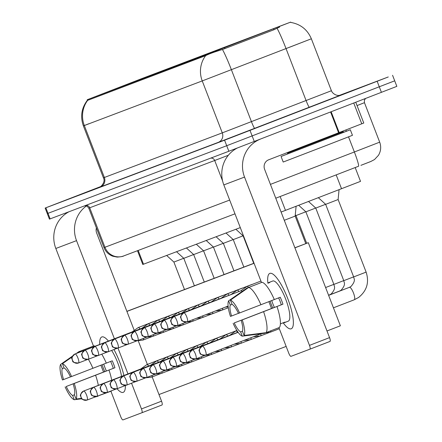 <?xml version="1.0" encoding="UTF-8"?>
<svg xmlns="http://www.w3.org/2000/svg" width="442" height="442" viewBox="0 0 442 442"><rect width="100%" height="100%" fill="white"/><g stroke="black" fill="none" stroke-linecap="round" stroke-linejoin="round"><path stroke-width="0.66" d="M127.136 84.461L113.202 89.82L127.136 84.461M137.031 80.72L123.091 86.074L137.031 80.72M146.921 76.974L132.981 82.334L146.921 76.974M156.811 73.234L142.871 78.593L156.811 73.234M166.7 69.493L152.761 74.847L166.7 69.493M176.59 65.748L162.656 71.107L176.59 65.748M186.485 62.007L172.546 67.366L186.485 62.007M196.375 58.267L182.435 63.62L196.375 58.267M206.265 54.521L192.325 59.88L206.265 54.521M216.155 50.78L202.221 56.14L216.155 50.78M226.044 47.04L212.11 52.394L226.044 47.04M117.246 88.201L103.306 93.56L117.246 88.201M160.203 71.643L146.263 77.002L160.203 71.643M170.093 67.902L156.153 73.261L170.093 67.902M179.982 64.162L166.043 69.516L179.982 64.162M189.872 60.416L175.938 65.775L189.872 60.416M199.767 56.675L185.828 62.035L199.767 56.675M209.657 52.935L195.718 58.289L209.657 52.935M219.547 49.189L205.607 54.548L219.547 49.189M229.437 45.449L215.497 50.808L229.437 45.449M239.326 41.708L225.392 47.062L239.326 41.708M249.222 37.968L235.282 43.322L249.222 37.968M259.111 34.222L245.172 39.581L259.111 34.222M269.001 30.481L255.062 35.835L269.001 30.481M150.308 75.389L136.374 80.742L150.308 75.389M142.694 78.256L290.687 22.1L204.873 55.233L87.24 99.732L142.694 78.256M240.299 227.597L142.799 264.476L137.484 250.719M355.186 167.551L360.517 181.364L281.101 212.055M294.295 113.13L336.108 97.063L294.295 113.13M100.87 186.502L45.156 208.06L47.294 213.602L226.713 145.727L394.004 81.085M279.642 27.034L273.985 29.736L222.475 49.504C214.265 51.985 208.657 54.034 205.663 55.653L88.135 100.179L87.428 100.218L87.24 99.732M45.156 208.06L224.575 140.186L388.275 76.963L339.334 95.417M49.432 219.144L228.851 151.263L396.844 86.361L394.706 80.825L226.713 145.727L47.294 213.602L49.432 219.144M148.667 366.009A6.68 1.718 -111.1 0 0 146.843 364.639L146.843 364.639A6.68 1.718 -111.1 0 0 146.738 364.694L140.783 368.971M145.816 377.794L151.545 377.131A6.68 1.718 -111.1 0 0 151.656 377.109A6.68 1.718 -111.1 0 0 151.656 377.103A6.68 1.718 -111.1 0 0 152.136 375.407M183.739 258.277L173.899 262.062L166.651 255.459M140.031 328.953A6.68 1.718 -111.1 0 0 138.213 327.588L138.213 327.588A6.68 1.718 -111.1 0 0 138.108 327.644L132.152 331.92M137.186 340.743L142.915 340.08A6.68 1.718 -111.1 0 0 143.026 340.053L143.026 340.053A6.68 1.718 -111.1 0 0 143.506 338.357M132.418 331.898A4.823 1.243 -111.1 0 0 132.191 331.903L132.191 331.903A4.823 1.243 -111.1 0 0 132.186 331.903L75.041 353.987C69.101 359.335 73.085 358.755 72.278 360.23C73.764 360.506 69.941 362.528 78.488 362.998A4.823 4.663 69.3 0 0 78.516 362.987A4.823 1.243 -111.1 0 0 78.521 362.987A4.823 1.243 -111.1 0 0 77.941 358.042A4.823 1.243 -111.1 0 0 75.041 353.987A4.823 4.663 -110.7 0 0 72.433 360.169A4.823 4.663 69.3 0 0 78.488 362.998L87.599 359.479M158.556 362.263A6.68 1.718 -111.1 0 0 156.733 360.899L156.733 360.899A6.68 1.718 -111.1 0 0 156.634 360.954L150.672 365.23M155.706 374.054L161.435 373.391A6.68 1.718 -111.1 0 0 161.545 373.363A6.68 1.718 -111.1 0 0 161.551 373.363A6.68 1.718 -111.1 0 0 162.026 371.667M168.446 358.523A6.68 1.718 -111.1 0 0 166.628 357.158A6.68 1.718 -111.1 0 0 166.623 357.158A6.68 1.718 -111.1 0 0 166.523 357.213L160.562 361.49M165.601 370.313L171.33 369.65A6.68 1.718 -111.1 0 0 171.435 369.623A6.68 1.718 -111.1 0 0 171.441 369.623A6.68 1.718 -111.1 0 0 171.916 367.926M160.833 361.468A4.823 1.243 -111.1 0 0 160.601 361.473L103.456 383.557A4.823 1.243 -111.1 0 0 103.45 383.557C97.516 388.905 101.5 388.325 100.693 389.8C102.179 390.076 98.351 392.098 106.898 392.568A4.823 4.663 69.3 0 0 106.931 392.557L106.931 392.557A4.823 1.243 -111.1 0 0 106.351 387.612A4.823 1.243 -111.1 0 0 103.456 383.557A4.823 4.663 -110.7 0 0 100.842 389.739A4.823 4.663 69.3 0 0 106.898 392.568L116.008 389.048M178.336 354.782A6.68 1.718 -111.1 0 0 176.518 353.412A6.68 1.718 -111.1 0 0 176.513 353.412A6.68 1.718 -111.1 0 0 176.413 353.467L170.452 357.744M175.491 366.567L181.22 365.904A6.68 1.718 -111.1 0 0 181.331 365.882A6.68 1.718 -111.1 0 0 181.331 365.877A6.68 1.718 -111.1 0 0 181.806 364.18M170.722 357.722A4.823 1.243 -111.1 0 0 170.496 357.733A4.823 1.243 -111.1 0 0 170.49 357.733L113.345 379.816A4.823 1.243 -111.1 0 0 113.345 379.816A4.823 1.243 -111.1 0 0 113.34 379.816C107.406 385.164 111.39 384.584 110.583 386.054C112.069 386.33 108.24 388.352 116.793 388.827A4.823 4.663 69.3 0 0 116.821 388.816L116.821 388.816A4.823 1.243 -111.1 0 0 116.24 383.871A4.823 1.243 -111.1 0 0 113.345 379.811A4.823 4.663 -110.7 0 0 110.732 385.993A4.823 4.663 69.3 0 0 116.793 388.827L125.898 385.308M188.226 351.036A6.68 1.718 -111.1 0 0 186.408 349.672L186.408 349.672A6.68 1.718 -111.1 0 0 186.303 349.727L180.347 354.003M185.38 362.827L191.11 362.164A6.68 1.718 -111.1 0 0 191.22 362.136L191.22 362.136A6.68 1.718 -111.1 0 0 191.701 360.44M180.612 353.981A4.823 1.243 -111.1 0 0 180.386 353.987A4.823 1.243 -111.1 0 0 180.38 353.987A4.823 1.243 -111.1 0 0 180.38 353.992L123.235 376.07C117.296 381.418 121.279 380.838 120.473 382.313C121.959 382.59 118.136 384.612 126.683 385.087A4.823 4.663 69.3 0 0 126.71 385.076A4.823 1.243 -111.1 0 0 126.716 385.076A4.823 1.243 -111.1 0 0 126.136 380.131A4.823 1.243 -111.1 0 0 123.235 376.07A4.823 4.663 -110.7 0 0 120.627 382.253A4.823 4.663 69.3 0 0 126.683 385.087L135.793 381.568M193.629 254.537L183.789 258.321L176.54 251.719M149.926 325.213A6.68 1.718 -111.1 0 0 148.103 323.842L148.103 323.842A6.68 1.718 -111.1 0 0 148.004 323.898L142.042 328.179M147.076 336.997L152.805 336.334A6.68 1.718 -111.1 0 0 152.915 336.312A6.68 1.718 -111.1 0 0 152.921 336.307A6.68 1.718 -111.1 0 0 153.396 334.611M142.307 328.152A4.823 1.243 -111.1 0 0 142.081 328.163L142.081 328.163A4.823 1.243 -111.1 0 0 142.075 328.163L84.93 350.246C78.991 355.595 82.974 355.014 82.173 356.484C83.654 356.76 79.831 358.782 88.378 359.258A4.823 4.663 69.3 0 0 88.406 359.247A4.823 1.243 -111.1 0 0 88.411 359.247A4.823 1.243 -111.1 0 0 87.831 354.302A4.823 1.243 -111.1 0 0 84.936 350.241A4.823 1.243 -111.1 0 0 84.93 350.246M203.524 250.791L193.679 254.581L186.43 247.973M159.816 321.467A6.68 1.718 -111.1 0 0 157.998 320.102A6.68 1.718 -111.1 0 0 157.993 320.102A6.68 1.718 -111.1 0 0 157.893 320.157L151.932 324.434M156.965 333.257L162.7 332.594A6.68 1.718 -111.1 0 0 162.805 332.566A6.68 1.718 -111.1 0 0 162.811 332.566A6.68 1.718 -111.1 0 0 163.286 330.87M152.197 324.411A4.823 1.243 -111.1 0 0 151.971 324.417L151.971 324.417A4.823 1.243 -111.1 0 0 151.971 324.422L94.826 346.5A4.823 1.243 -111.1 0 0 94.82 346.5M213.414 247.05L203.574 250.835L196.32 244.233M169.706 317.726A6.68 1.718 -111.1 0 0 167.888 316.362A6.68 1.718 -111.1 0 0 167.883 316.362A6.68 1.718 -111.1 0 0 167.783 316.417L161.822 320.693M166.861 329.517L172.59 328.854A6.68 1.718 -111.1 0 0 172.695 328.826A6.68 1.718 -111.1 0 0 172.7 328.826A6.68 1.718 -111.1 0 0 173.176 327.13M162.092 320.671A4.823 1.243 -111.1 0 0 161.866 320.677A4.823 1.243 -111.1 0 0 161.86 320.677L104.715 342.76A4.823 1.243 -111.1 0 0 104.71 342.76M287.499 153.971L281.062 156.496L283.2 162.037L326.754 145.296L352.456 135.313L350.318 129.771L343.854 132.224M281.062 156.496L350.318 129.771M283.234 117.467L322.643 102.262M314.268 105.456L314.969 105.251M123.207 392.358A29.697 7.636 68.9 0 1 117.036 388.733A29.697 7.636 68.9 0 0 123.207 392.358A29.697 7.636 68.9 0 0 125.301 387.966A29.697 7.636 68.9 0 0 125.368 385.512A29.697 7.636 68.9 0 1 123.224 392.352A29.697 7.636 68.9 0 1 123.207 392.358M99.699 344.456A29.697 7.636 68.9 0 1 101.831 336.948A29.697 7.636 68.9 0 1 106.301 338.804A29.697 7.636 68.9 0 1 108.434 341.086A29.697 7.636 68.9 0 0 101.831 336.948A29.697 7.636 68.9 0 1 101.831 336.948A29.697 7.636 68.9 0 0 99.699 344.456M69.029 211.735A29.697 28.697 69.3 0 0 55.825 248.476L93.477 346.058M86.439 205.933A29.697 28.697 69.3 0 0 76.532 240.641L114.401 338.776M113.959 349.534A29.697 7.636 68.9 0 1 123.898 375.496A29.697 7.636 68.9 0 0 113.959 349.534M100.87 365.219L103.516 372.07M110.914 391.242L120.765 416.773A3.713 0.956 -111.1 0 0 122.992 419.9L141.921 412.74A3.713 0.956 -111.1 0 0 141.473 408.938L161.551 401.181L152.181 376.904M117.981 348.058L127.965 373.926M131.545 383.208L141.473 408.938M147.374 364.435L138.186 340.627M134.246 330.417L96.61 232.884A7.426 7.171 -110.7 0 1 96.422 227.945M161.551 401.181A3.713 0.956 68.9 0 1 161.993 404.983L141.921 412.74L161.993 404.983M291.212 328.793A29.697 7.636 68.9 0 1 283.184 322.804A29.697 7.636 68.9 0 0 291.212 328.793A29.697 7.636 68.9 0 1 291.212 328.793A29.697 7.636 68.9 0 0 293.306 324.4A29.697 7.636 68.9 0 0 287.643 298.339A29.697 7.636 68.9 0 0 274.305 275.239A29.697 7.636 68.9 0 0 269.835 273.388A29.697 7.636 68.9 0 1 287.654 298.361A29.697 7.636 68.9 0 1 291.223 328.787M267.891 283.228A29.697 7.636 68.9 0 1 269.835 273.388A29.697 7.636 68.9 0 0 269.819 273.394A29.697 7.636 68.9 0 0 267.891 283.228M237.321 148.02A29.697 28.697 69.3 0 0 223.829 184.916L261.482 282.493M260.255 139.175A29.697 28.697 69.3 0 0 244.537 177.076L309.477 345.373L329.555 337.616L264.614 169.319A7.426 7.171 -110.7 0 1 268.631 159.811L338.605 132.771L330.588 111.997M268.874 301.659L271.515 308.505M278.913 327.677L288.77 353.213A3.713 0.956 -111.1 0 0 290.996 356.335L309.919 349.174A3.713 0.956 -111.1 0 0 309.925 349.174A3.713 0.956 -111.1 0 0 309.477 345.373M329.555 337.616A3.713 0.956 68.9 0 1 329.997 341.417L309.925 349.174L329.997 341.417M363.656 123.075L338.605 132.771M238.945 291.532A6.68 1.718 -111.1 0 0 237.122 290.162L251.907 284.449A6.68 1.718 68.9 0 1 251.912 284.449A6.68 1.718 68.9 0 1 252.172 284.427M229.05 295.273A6.68 1.718 -111.1 0 0 227.232 293.908L242.017 288.195A6.68 1.718 68.9 0 1 242.023 288.19A6.68 1.718 68.9 0 1 242.282 288.167M219.16 299.013A6.68 1.718 -111.1 0 0 217.342 297.648A6.68 1.718 -111.1 0 0 217.337 297.648L232.127 291.935A6.68 1.718 68.9 0 1 232.133 291.935A6.68 1.718 68.9 0 1 232.393 291.913M209.27 302.759A6.68 1.718 -111.1 0 0 207.453 301.389A6.68 1.718 -111.1 0 0 207.447 301.394L222.238 295.676A6.68 1.718 68.9 0 1 222.503 295.654M199.381 306.499A6.68 1.718 -111.1 0 0 197.557 305.135L212.348 299.422A6.68 1.718 68.9 0 1 212.348 299.416A6.68 1.718 68.9 0 1 212.613 299.394M189.491 310.24A6.68 1.718 -111.1 0 0 187.668 308.875L202.453 303.162A6.68 1.718 68.9 0 1 202.458 303.162A6.68 1.718 68.9 0 1 202.718 303.14M179.596 313.986A6.68 1.718 -111.1 0 0 177.778 312.616L192.563 306.903A6.68 1.718 68.9 0 1 192.568 306.903A6.68 1.718 68.9 0 1 192.828 306.881M217.9 339.81A6.68 1.718 -111.1 0 0 216.083 338.445L230.868 332.732A6.68 1.718 68.9 0 1 231.133 332.71M208.011 343.556A6.68 1.718 -111.1 0 0 206.193 342.185L220.978 336.472A6.68 1.718 68.9 0 1 221.243 336.45M167.883 316.362L182.673 310.649A6.68 1.718 68.9 0 1 182.679 310.643A6.68 1.718 68.9 0 1 182.938 310.621M157.993 320.102L172.783 314.389A6.68 1.718 68.9 0 1 173.049 314.367M148.103 323.842L162.894 318.129A6.68 1.718 68.9 0 1 163.159 318.107M186.408 349.672L201.193 343.959A6.68 1.718 68.9 0 1 201.198 343.959A6.68 1.718 68.9 0 1 201.458 343.937M176.513 353.412L191.303 347.699A6.68 1.718 68.9 0 1 191.309 347.699A6.68 1.718 68.9 0 1 191.568 347.677M166.623 357.158L181.413 351.445A6.68 1.718 68.9 0 1 181.413 351.44A6.68 1.718 68.9 0 1 181.679 351.418M156.733 360.899L171.524 355.186A6.68 1.718 68.9 0 1 171.789 355.164M198.121 347.296A6.68 1.718 -111.1 0 0 196.298 345.931L211.083 340.218A6.68 1.718 68.9 0 1 211.088 340.213A6.68 1.718 68.9 0 1 211.348 340.191M138.213 327.588L152.998 321.875A6.68 1.718 68.9 0 1 153.004 321.87A6.68 1.718 68.9 0 1 153.263 321.848M146.843 364.639L161.628 358.926A6.68 1.718 68.9 0 1 161.634 358.926A6.68 1.718 68.9 0 1 161.894 358.904M126.882 311.328L254.04 263.217M294.88 247.763L308.301 242.686L340.373 325.798L326.986 330.97L294.919 247.857L308.301 242.686M286.145 346.423L158.987 394.535M126.915 311.422L254.078 263.31M110.633 361.446A14.846 3.818 -111.1 0 1 113.296 368.357L73.145 383.871A14.846 3.818 68.9 0 1 74.422 394.794L72.637 395.468A14.846 3.818 68.9 0 1 66.234 386.49L106.384 370.976A14.846 3.818 -111.1 0 1 103.732 364.114M70.455 376.899L63.56 379.562A14.846 3.818 68.9 0 1 62.289 368.645L64.068 367.959L62.427 363.711L72.234 356.865M111.627 350.434A21.531 5.536 68.9 0 1 121.522 376.413M73.145 383.871L114.942 367.738A21.531 5.536 68.9 0 0 112.268 360.81L70.477 376.949A14.846 3.818 68.9 0 0 64.073 367.971M92.207 346.55L78.82 351.71L76.184 353.545M78.013 352.838L80.604 351.031L93.986 345.859A24.498 6.298 68.9 0 1 95.052 346.252M101.765 354.164A24.498 6.298 68.9 0 1 106.301 363.125M108.975 370.048A24.498 6.298 68.9 0 1 111.721 380.203M111.627 390.745A24.498 6.298 68.9 0 1 111.423 391.043L96.848 396.369M80.604 351.031A24.498 6.298 68.9 0 1 81.665 351.423M88.345 359.269A24.498 6.298 68.9 0 1 92.919 368.296M95.588 375.219A24.498 6.298 68.9 0 1 98.339 385.374M98.306 395.811A24.498 6.298 68.9 0 1 98.041 396.214M72.637 356.014L60.642 364.385L62.289 368.645M63.56 379.562L62.46 379.982A19.299 4.961 68.9 0 1 60.642 364.385M62.427 363.711A19.299 4.961 68.9 0 1 71.571 376.534M74.245 383.457A19.299 4.961 68.9 0 1 76.068 399.054L74.422 394.794M81.494 398.358L76.068 399.054M102.096 364.749A21.531 5.536 68.9 0 0 104.743 371.595L66.234 386.49M94.826 397.076L97.986 396.225M72.637 395.468L74.278 399.728L81.814 398.761M74.278 399.728A19.299 4.961 68.9 0 1 65.134 386.905M104.743 371.595L106.384 370.976M113.296 368.357L114.942 367.738M278.631 297.88A14.846 3.818 -111.1 0 1 281.3 304.798L241.15 320.312A14.846 3.818 68.9 0 1 242.426 331.229L240.641 331.903A14.846 3.818 68.9 0 1 234.238 322.925L274.388 307.411A14.846 3.818 -111.1 0 1 271.736 300.554M238.453 313.339L231.564 316.002A14.846 3.818 68.9 0 1 230.288 305.079L232.072 304.394L230.431 300.146L248.608 287.471L261.99 282.3A24.498 6.298 68.9 0 1 274.305 299.56L238.476 313.384A14.846 3.818 68.9 0 0 232.072 304.405M280.399 323.876L285.035 322.085A21.531 5.536 68.9 0 1 284.267 322.721A21.531 5.536 68.9 0 1 284.256 322.726A21.531 5.536 68.9 0 1 283.272 322.771M272.753 281.013A21.531 5.536 68.9 0 1 272.764 281.007A21.531 5.536 68.9 0 1 285.692 299.112A21.531 5.536 68.9 0 1 288.283 321.168A21.531 5.536 68.9 0 1 288.272 321.174M268.758 282.554A21.531 5.536 68.9 0 1 269.764 282.521L267.979 283.195A21.531 5.536 68.9 0 1 268.747 282.56A21.531 5.536 68.9 0 1 268.758 282.554M241.15 320.312L282.946 304.173A21.531 5.536 68.9 0 0 280.272 297.251L274.3 299.554M260.211 282.985L246.824 288.145L228.647 300.82L230.288 305.079M276.974 306.488A24.498 6.298 68.9 0 1 279.427 327.478L266.04 332.649L244.067 335.489L242.426 331.229M260.924 281.046L247.012 286.422A6.68 1.718 -111.1 0 1 248.586 287.46A24.498 6.298 68.9 0 1 260.918 304.731M263.592 311.66A24.498 6.298 68.9 0 1 266.04 332.649M231.564 316.002L230.464 316.417A19.299 4.961 68.9 0 1 228.647 300.82M230.431 300.146A19.299 4.961 68.9 0 1 239.575 312.969M242.249 319.892A19.299 4.961 68.9 0 1 244.067 335.489M272.764 281.007A21.531 5.536 68.9 0 1 272.775 281.007L268.747 282.56M270.095 301.184A21.531 5.536 68.9 0 0 272.742 308.035L234.238 322.925M240.641 331.903L242.282 336.163L264.255 333.329L265.985 332.66M242.282 336.163A19.299 4.961 68.9 0 1 233.138 323.34M272.742 308.035L274.388 307.411M281.3 304.798L282.946 304.173M195.27 359.086L201 358.423A6.68 1.718 -111.1 0 0 201.11 358.396A6.68 1.718 -111.1 0 0 201.116 358.396A6.68 1.718 -111.1 0 0 201.591 356.7M190.502 350.241A4.823 1.243 -111.1 0 0 190.275 350.246L190.275 350.246A4.823 1.243 -111.1 0 0 190.27 350.246L133.125 372.33A4.823 1.243 -111.1 0 0 133.125 372.33L133.125 372.33C127.185 377.678 131.169 377.098 130.368 378.573C131.849 378.849 128.025 380.871 136.572 381.341A4.823 4.663 69.3 0 0 136.6 381.33A4.823 1.243 -111.1 0 0 136.606 381.33A4.823 1.243 -111.1 0 0 136.025 376.385A4.823 1.243 -111.1 0 0 133.13 372.33A4.823 4.663 -110.7 0 0 130.517 378.512A4.823 4.663 69.3 0 0 136.572 381.341L145.683 377.822M196.298 345.931L196.298 345.931A6.68 1.718 -111.1 0 0 196.193 345.987L190.237 350.263M205.16 355.34L210.889 354.677A6.68 1.718 -111.1 0 0 211 354.655A6.68 1.718 -111.1 0 0 211.005 354.65A6.68 1.718 -111.1 0 0 211.48 352.959M200.392 346.495A4.823 1.243 -111.1 0 0 200.165 346.506L143.015 368.589C137.081 373.938 141.064 373.357 140.258 374.827C141.738 375.103 137.915 377.125 146.462 377.601A4.823 4.663 69.3 0 0 146.495 377.59L146.495 377.59A4.823 1.243 -111.1 0 0 145.915 372.645A4.823 1.243 -111.1 0 0 143.02 368.584A4.823 1.243 -111.1 0 0 143.015 368.589M206.193 342.185A6.68 1.718 -111.1 0 0 206.187 342.185A6.68 1.718 -111.1 0 0 206.088 342.241L200.127 346.522M214.967 351.611L220.785 350.937A6.68 1.718 -111.1 0 0 220.889 350.909A6.68 1.718 -111.1 0 0 220.895 350.909A6.68 1.718 -111.1 0 0 221.365 349.136M210.287 342.754A4.823 1.243 -111.1 0 0 210.055 342.76L210.055 342.76A4.823 1.243 -111.1 0 0 210.055 342.765L152.91 364.843A4.823 1.243 -111.1 0 0 152.904 364.843C146.971 370.192 150.954 369.617 150.147 371.087C151.634 371.363 147.805 373.385 156.357 373.86A4.823 4.663 69.3 0 0 156.385 373.849L156.385 373.849A4.823 1.243 -111.1 0 0 155.805 368.904A4.823 1.243 -111.1 0 0 152.91 364.843A4.823 4.663 -110.7 0 0 150.297 371.026A4.823 4.663 69.3 0 0 156.357 373.86L165.463 370.341M216.083 338.445A6.68 1.718 -111.1 0 0 216.077 338.445A6.68 1.718 -111.1 0 0 215.978 338.5L210.016 342.777M223.304 243.31L213.464 247.095L206.215 240.492M176.75 325.771L182.48 325.108A6.68 1.718 -111.1 0 0 182.59 325.085A6.68 1.718 -111.1 0 0 182.59 325.08A6.68 1.718 -111.1 0 0 183.065 323.389M171.982 316.925A4.823 1.243 -111.1 0 0 171.756 316.936A4.823 1.243 -111.1 0 0 171.75 316.936L114.605 339.02A4.823 1.243 -111.1 0 0 114.605 339.02A4.823 1.243 -111.1 0 0 114.6 339.02M177.778 312.616A6.68 1.718 -111.1 0 0 177.772 312.616A6.68 1.718 -111.1 0 0 177.673 312.671L171.711 316.953M233.194 239.564L223.354 243.354L216.105 236.746M186.64 322.03L192.369 321.367A6.68 1.718 -111.1 0 0 192.48 321.34L192.48 321.34A6.68 1.718 -111.1 0 0 192.961 319.643M181.872 313.185A4.823 1.243 -111.1 0 0 181.645 313.19L181.645 313.19A4.823 1.243 -111.1 0 0 181.64 313.196L124.495 335.274A4.823 1.243 -111.1 0 0 124.495 335.274L124.495 335.274C118.555 340.622 122.539 340.047 121.732 341.517C123.219 341.793 119.395 343.815 127.942 344.29A4.823 4.663 69.3 0 0 127.97 344.279A4.823 1.243 -111.1 0 0 127.976 344.279A4.823 1.243 -111.1 0 0 127.395 339.334A4.823 1.243 -111.1 0 0 124.5 335.274A4.823 4.663 -110.7 0 0 121.887 341.456A4.823 4.663 69.3 0 0 127.942 344.29L137.053 340.771M187.668 308.875L187.668 308.875A6.68 1.718 -111.1 0 0 187.563 308.93L181.607 313.207M243.083 235.824L233.243 239.608L225.995 233.006M196.441 318.295L202.259 317.627A6.68 1.718 -111.1 0 0 202.37 317.599A6.68 1.718 -111.1 0 0 202.375 317.599A6.68 1.718 -111.1 0 0 202.845 315.826M191.762 309.444A4.823 1.243 -111.1 0 0 191.535 309.45L191.535 309.45A4.823 1.243 -111.1 0 0 191.53 309.45L134.385 331.533A4.823 1.243 -111.1 0 0 134.385 331.533L134.385 331.533C128.445 336.881 132.434 336.301 131.628 337.776C133.108 338.053 129.285 340.075 137.832 340.544A4.823 4.663 69.3 0 0 137.865 340.533L137.865 340.533A4.823 1.243 -111.1 0 0 137.285 335.589A4.823 1.243 -111.1 0 0 134.39 331.533A4.823 4.663 -110.7 0 0 131.777 337.716A4.823 4.663 69.3 0 0 137.832 340.544L146.943 337.025M197.557 305.135L197.557 305.135A6.68 1.718 -111.1 0 0 197.458 305.19L191.496 309.466M295.93 215.525L295.19 215.812M227.79 336.069A6.68 1.718 -111.1 0 0 225.972 334.704A6.68 1.718 -111.1 0 0 225.967 334.704A6.68 1.718 -111.1 0 0 225.868 334.76L219.906 339.036M224.564 347.904L230.674 347.197A6.68 1.718 -111.1 0 0 230.785 347.169L230.785 347.169A6.68 1.718 -111.1 0 0 231.254 345.318M220.177 339.014A4.823 1.243 -111.1 0 0 219.95 339.02A4.823 1.243 -111.1 0 0 219.945 339.02L162.8 361.103A4.823 1.243 -111.1 0 0 162.794 361.103C156.86 366.451 160.844 365.871 160.037 367.346C161.523 367.622 157.695 369.645 166.247 370.114A4.823 4.663 69.3 0 0 166.275 370.103L166.275 370.103A4.823 1.243 -111.1 0 0 165.695 365.158A4.823 1.243 -111.1 0 0 162.8 361.103A4.823 4.663 -110.7 0 0 160.186 367.285A4.823 4.663 69.3 0 0 166.247 370.114L175.352 366.595M305.82 211.779L295.98 215.569L295.278 214.928M237.68 332.329A6.68 1.718 -111.1 0 0 235.862 330.959A6.68 1.718 -111.1 0 0 235.862 330.964A6.68 1.718 -111.1 0 0 235.757 331.014L229.801 335.296M234.161 344.191L240.564 343.451A6.68 1.718 -111.1 0 0 240.675 343.428A6.68 1.718 -111.1 0 0 240.675 343.423A6.68 1.718 -111.1 0 0 241.139 341.495M230.067 335.268A4.823 1.243 -111.1 0 0 229.84 335.279L229.84 335.279A4.823 1.243 -111.1 0 0 229.834 335.279L172.689 357.363A4.823 1.243 -111.1 0 0 172.689 357.363L172.689 357.363C166.75 362.711 170.734 362.131 169.927 363.6C171.413 363.877 167.59 365.904 176.137 366.374A4.823 4.663 69.3 0 0 176.165 366.363A4.823 1.243 -111.1 0 0 176.17 366.363A4.823 1.243 -111.1 0 0 175.59 361.418A4.823 1.243 -111.1 0 0 172.689 357.357A4.823 4.663 -110.7 0 0 170.082 363.539A4.823 4.663 69.3 0 0 176.137 366.374L185.248 362.854M315.715 208.038L305.87 211.828L298.676 205.27M243.757 340.484L250.454 339.71A6.68 1.718 -111.1 0 0 250.564 339.683A6.68 1.718 -111.1 0 0 250.57 339.683A6.68 1.718 -111.1 0 0 251.023 337.677M325.605 204.298L315.765 208.083L308.51 201.475M253.354 336.776L260.349 335.97A6.68 1.718 -111.1 0 0 260.454 335.942A6.68 1.718 -111.1 0 0 260.46 335.942A6.68 1.718 -111.1 0 0 260.907 333.859M339.064 189.679L338.119 199.53L333.495 201.331L325.655 204.342L318.339 197.679M265.769 332.743L270.239 332.224A6.68 1.718 -111.1 0 0 270.344 332.202A6.68 1.718 -111.1 0 0 270.349 332.196A6.68 1.718 -111.1 0 0 270.835 330.798M206.038 314.588L212.154 313.881A6.68 1.718 -111.1 0 0 212.259 313.859A6.68 1.718 -111.1 0 0 212.265 313.853A6.68 1.718 -111.1 0 0 212.729 312.002M201.651 305.698A4.823 1.243 -111.1 0 0 201.425 305.709L144.28 327.793A4.823 1.243 -111.1 0 0 144.28 327.793A4.823 1.243 -111.1 0 0 144.274 327.793C138.34 333.141 142.324 332.561 141.517 334.03C143.004 334.307 139.175 336.334 147.722 336.804A4.823 4.663 69.3 0 0 147.755 336.793L147.755 336.793A4.823 1.243 -111.1 0 0 147.175 331.848A4.823 1.243 -111.1 0 0 144.28 327.787A4.823 4.663 -110.7 0 0 141.667 333.97A4.823 4.663 69.3 0 0 147.722 336.804L156.833 333.285M207.447 301.394A6.68 1.718 -111.1 0 0 207.348 301.444L201.386 305.726M243.443 235.752L243.133 235.868L235.884 229.265M215.635 310.881L222.044 310.14A6.68 1.718 -111.1 0 0 222.155 310.113L222.155 310.113A6.68 1.718 -111.1 0 0 222.619 308.184M211.547 301.958A4.823 1.243 -111.1 0 0 211.32 301.963A4.823 1.243 -111.1 0 0 211.315 301.969L154.17 324.047A4.823 1.243 -111.1 0 0 154.164 324.047C148.23 329.395 152.214 328.82 151.407 330.29C152.893 330.566 149.065 332.588 157.617 333.064A4.823 4.663 69.3 0 0 157.645 333.053L157.645 333.053A4.823 1.243 -111.1 0 0 157.065 328.108A4.823 1.243 -111.1 0 0 154.17 324.047A4.823 4.663 -110.7 0 0 151.556 330.229A4.823 4.663 69.3 0 0 157.617 333.064L166.722 329.544M217.337 297.648A6.68 1.718 -111.1 0 0 217.237 297.704L211.276 301.98M221.436 298.217A4.823 1.243 -111.1 0 0 221.21 298.223A4.823 1.243 -111.1 0 0 221.204 298.223L164.059 320.306C158.12 325.655 162.103 325.074 161.297 326.55C162.783 326.826 158.96 328.848 167.507 329.318A4.823 4.663 69.3 0 0 167.535 329.307A4.823 1.243 -111.1 0 0 167.54 329.307A4.823 1.243 -111.1 0 0 166.96 324.362A4.823 1.243 -111.1 0 0 164.059 320.306A4.823 4.663 -110.7 0 0 161.452 326.489A4.823 4.663 69.3 0 0 167.507 329.318L176.618 325.798M227.232 293.908L227.232 293.908A6.68 1.718 -111.1 0 0 227.127 293.963L221.166 298.239M237.122 290.162A6.68 1.718 -111.1 0 0 237.122 290.167A6.68 1.718 -111.1 0 0 237.017 290.217L231.061 294.499M296.107 206.265L295.168 216.088L284.283 220.298M242.089 291.444A4.823 1.243 -111.1 0 0 240.989 290.737A4.823 1.243 -111.1 0 0 240.989 290.742A4.823 1.243 -111.1 0 0 240.984 290.742M247.012 286.422A6.68 1.718 -111.1 0 0 246.912 286.477L240.951 290.753M273.592 28.73L273.985 29.736M224.547 47.664L224.934 48.67M204.873 55.233L205.132 55.913M87.875 99.494L88.135 100.179M138.186 250.454L143.501 264.217M280.134 196.524L285.477 210.37M336.185 174.888L341.528 188.728M340.699 95.096L218.265 142.379L100.345 186.994A7.426 7.171 -110.7 0 0 104.362 177.48L222.287 132.865L331.406 90.737L332.207 92.251C336.865 97.56 342.351 94.56 340.743 95.08L339.788 95.439M290.692 22.409C300.549 24.122 307.439 29.586 311.361 38.791L202.243 80.919L84.323 125.539A25.984 25.111 -110.7 0 1 87.737 100.268M205.663 55.653A25.984 25.111 69.3 0 0 202.243 80.919L222.287 132.865A7.426 7.171 -110.7 0 1 218.265 142.379M222.475 49.504A25.984 2.221 68.9 0 1 231.393 69.714L251.437 121.655A7.426 0.635 -111.1 0 0 254.708 128.368M87.444 100.163C81.499 108.014 80.146 116.583 83.383 125.887L103.428 177.828L104.362 177.48L84.323 125.539L83.383 125.887L88.914 123.716M277.09 28.338A25.984 2.221 68.9 0 1 286.046 48.614L306.091 100.561A7.426 0.635 -111.1 0 0 309.356 107.268M305.825 40.929L289.372 47.322M377.148 81.273L381.424 92.356M45.858 207.801L50.134 218.884M224.575 140.186L228.851 151.263M250.006 130.401L254.283 141.484M358.523 166.264L275.764 198.215L358.523 166.264A14.846 1.271 68.9 0 0 354.368 151.982L379.689 142.158L364.457 102.682L357.037 105.583M270.427 184.386L354.368 151.982L348.534 136.86M346.373 131.263L345.871 129.959M229.674 200.071L104.947 247.26A14.846 14.348 -110.7 0 0 123.583 255.979L234.984 213.829L123.672 255.94A14.846 14.348 -110.7 0 1 123.583 255.979C123.301 256.399 121.158 256.774 117.158 257.095L112.716 256.194C108.583 254.581 105.682 251.719 104.008 247.608L104.947 247.26L89.709 207.784L88.776 208.132L87.207 206.276L84.687 205.812M222.619 181.032L214.696 160.496L89.709 207.784A3.713 3.586 69.3 0 0 85.676 205.436M228.337 155.269L214.696 160.496A3.713 3.586 69.3 0 0 210.663 158.148M370.711 161.529L360.91 165.341M96.229 396.535L87.118 400.054A4.823 4.663 69.3 0 1 81.063 397.22A4.823 4.663 -110.7 0 1 83.676 391.037A4.823 1.243 -111.1 0 0 83.671 391.043L83.671 391.043C77.731 396.391 81.715 395.811 80.908 397.281C82.394 397.557 78.571 399.579 87.118 400.054A4.823 4.663 69.3 0 0 87.146 400.043A4.823 1.243 -111.1 0 0 87.151 400.043A4.823 1.243 -111.1 0 0 86.571 395.098A4.823 1.243 -111.1 0 0 83.676 391.037L140.821 368.959M106.119 392.794L97.008 396.314A4.823 4.663 69.3 0 1 90.953 393.479A4.823 4.663 -110.7 0 1 93.566 387.297A4.823 1.243 -111.1 0 0 93.56 387.297L93.56 387.297C87.626 392.645 91.61 392.065 90.803 393.54C92.284 393.816 88.461 395.839 97.008 396.314A4.823 4.663 69.3 0 0 97.041 396.303A4.823 1.243 -111.1 0 0 97.041 396.297A4.823 1.243 -111.1 0 0 96.461 391.358A4.823 1.243 -111.1 0 0 93.566 387.297L150.711 365.214M97.489 355.738L88.378 359.258A4.823 4.663 69.3 0 1 82.323 356.423A4.823 4.663 -110.7 0 1 84.936 350.241M107.378 351.998L98.268 355.517A4.823 4.663 69.3 0 1 92.212 352.683A4.823 4.663 -110.7 0 1 94.826 346.5C88.886 351.849 92.87 351.274 92.063 352.744C93.544 353.02 89.72 355.042 98.268 355.517A4.823 4.663 69.3 0 0 98.301 355.506L98.301 355.506A4.823 1.243 -111.1 0 0 97.721 350.561A4.823 1.243 -111.1 0 0 94.826 346.5M117.268 348.252L108.163 351.771A4.823 4.663 69.3 0 1 102.102 348.942A4.823 4.663 -110.7 0 1 104.715 342.76C98.776 348.108 102.759 347.528 101.953 349.003C103.439 349.279 99.61 351.302 108.163 351.771A4.823 4.663 69.3 0 0 108.191 351.76L108.191 351.76A4.823 1.243 -111.1 0 0 107.61 346.815A4.823 1.243 -111.1 0 0 104.715 342.76M342.882 131.119L343.125 131.749L287.72 153.131L287.344 154.07L344.025 132.197M76.532 240.641L55.825 248.476M244.537 177.076L223.829 184.916M331.152 111.776L339.169 132.556M361.766 123.81L353.755 103.047M155.573 374.081L146.462 377.601A4.823 4.663 69.3 0 1 140.407 374.766A4.823 4.663 -110.7 0 1 143.02 368.584M127.158 344.511L118.053 348.031A4.823 4.663 69.3 0 1 111.992 345.196A4.823 4.663 -110.7 0 1 114.605 339.014C108.666 344.368 112.649 343.788 111.843 345.257C113.329 345.534 109.505 347.556 118.053 348.031A4.823 4.663 69.3 0 0 118.08 348.02A4.823 1.243 -111.1 0 0 118.086 348.02A4.823 1.243 -111.1 0 0 117.5 343.075A4.823 1.243 -111.1 0 0 114.605 339.014M333.859 284.355L325.605 287.538M195.137 359.114L186.027 362.633A4.823 4.663 69.3 0 1 179.971 359.799A4.823 4.663 -110.7 0 1 182.585 353.617A4.823 1.243 -111.1 0 0 182.579 353.617L182.579 353.617C176.64 358.965 180.623 358.39 179.822 359.86C181.303 360.136 177.48 362.158 186.027 362.633A4.823 4.663 69.3 0 0 186.054 362.622A4.823 1.243 -111.1 0 0 186.06 362.622A4.823 1.243 -111.1 0 0 185.48 357.677A4.823 1.243 -111.1 0 0 182.585 353.617L238.034 332.191M343.749 280.609L333.881 284.41C333.959 286.217 336.577 287.797 331.191 293.985L329.666 294.792A6.68 1.718 -111.1 0 0 329.666 294.792A6.68 1.718 -111.1 0 0 329.66 294.797M329.931 294.77A6.68 1.718 -111.1 0 0 329.671 294.792L328.572 295.217M205.027 355.368L195.917 358.887A4.823 4.663 69.3 0 1 189.861 356.059A4.823 4.663 -110.7 0 1 192.474 349.876L192.474 349.876A4.823 1.243 -111.1 0 0 192.469 349.876C186.535 355.224 190.519 354.644 189.712 356.119C191.193 356.396 187.369 358.418 195.917 358.887A4.823 4.663 69.3 0 0 195.95 358.876L195.95 358.876A4.823 1.243 -111.1 0 0 195.37 353.932A4.823 1.243 -111.1 0 0 192.474 349.876L238.078 332.251M353.639 276.869L343.771 280.664C343.848 282.477 346.467 284.057 341.08 290.245L339.555 291.051A6.68 1.718 -111.1 0 0 339.555 291.051L328.599 295.289M261.283 333.716L205.812 355.147A4.823 4.663 69.3 0 1 199.751 352.313A4.823 4.663 -110.7 0 1 202.364 346.13A4.823 1.243 -111.1 0 0 202.364 346.136A4.823 1.243 -111.1 0 0 202.359 346.136C196.425 351.484 200.408 350.904 199.602 352.373C201.088 352.65 197.259 354.677 205.812 355.147A4.823 4.663 69.3 0 0 205.839 355.136L205.839 355.136A4.823 1.243 -111.1 0 0 205.259 350.191A4.823 1.243 -111.1 0 0 202.364 346.13L238.122 332.318M338.119 199.53L366.125 272.112L353.661 276.924C353.744 278.736 356.357 280.311 350.97 286.499L349.445 287.311A6.68 1.718 -111.1 0 0 349.445 287.311L328.627 295.355M333.434 307.82L354.263 299.775A6.68 1.718 -111.1 0 0 354.357 299.726A6.68 1.718 -111.1 0 0 353.385 292.737A6.68 1.718 -111.1 0 0 349.451 287.311M186.507 322.058L177.397 325.577A4.823 4.663 69.3 0 1 171.341 322.743A4.823 4.663 -110.7 0 1 173.955 316.56A4.823 1.243 -111.1 0 0 173.949 316.566L173.949 316.566C168.01 321.914 171.993 321.334 171.187 322.804C172.673 323.08 168.85 325.108 177.397 325.577A4.823 4.663 69.3 0 0 177.424 325.566A4.823 1.243 -111.1 0 0 177.43 325.566A4.823 1.243 -111.1 0 0 176.85 320.621A4.823 1.243 -111.1 0 0 173.955 316.56L231.1 294.483M228.1 306.068L187.286 321.837A4.823 4.663 69.3 0 1 181.231 319.002A4.823 4.663 -110.7 0 1 183.844 312.82A4.823 1.243 -111.1 0 0 183.839 312.82L183.839 312.82C177.905 318.168 181.889 317.594 181.082 319.063C182.563 319.339 178.739 321.362 187.286 321.837A4.823 4.663 69.3 0 0 187.32 321.826L187.32 321.826A4.823 1.243 -111.1 0 0 186.739 316.881A4.823 1.243 -111.1 0 0 183.844 312.82L240.989 290.742M290.687 22.1L290.808 22.426M392.568 75.284L394.706 80.825M311.361 38.791L331.406 90.737M103.428 177.828C106.295 183.027 98.511 188.673 99.428 187.32M104.008 247.608L88.776 208.132M364.457 102.682L364.368 100.251L365.545 98.489M360.904 165.347L370.75 161.529L374.523 159.54L378.468 155.302C380.927 151.109 381.33 146.727 379.689 142.158M161.203 373.418L151.656 377.103M152.573 336.362L143.026 340.053M173.899 262.062L184.496 289.532M171.093 369.678L161.551 373.363M180.982 365.932L171.441 369.623M190.872 362.191L181.331 365.877M200.767 358.451L191.22 362.136M162.463 332.622L152.921 336.307M183.789 258.321L194.386 285.786M172.352 328.881L162.811 332.566M193.679 254.581L204.281 282.046M182.242 325.135L172.7 328.826M203.574 250.835L214.171 278.305M287.72 153.131L287.488 152.523M343.125 131.749L344.036 132.197M363.772 123.031L355.76 102.268M284.267 322.721L288.283 321.168M210.657 354.705L201.116 358.396M220.547 350.965L211.005 354.65M230.437 347.224L220.895 350.909M192.137 321.395L182.59 325.08M213.464 247.095L224.061 274.559M202.027 317.654L192.48 321.34M223.354 243.354L233.951 270.819M211.917 313.908L202.375 317.599M233.243 239.608L243.84 267.078M240.326 343.478L230.785 347.169M236.89 330.483L225.967 334.704M250.222 339.738L240.675 343.423M295.98 215.569L306.682 243.299M236.929 330.55L235.862 330.964M260.111 335.997L250.57 339.683M305.87 211.828L333.881 284.41M270.001 332.251L260.46 335.942M315.765 208.083L343.771 280.664M354.263 299.775L358.606 297.466C366.893 290.775 369.396 282.322 366.125 272.112M279.322 328.732L270.349 332.196M325.655 204.342L353.661 276.924M221.807 310.168L212.265 313.853M243.133 235.868L253.736 263.333M228.304 307.737L222.155 310.113M225.232 307.173L228.183 306.831M295.168 216.088L305.798 243.636"/></g></svg>
